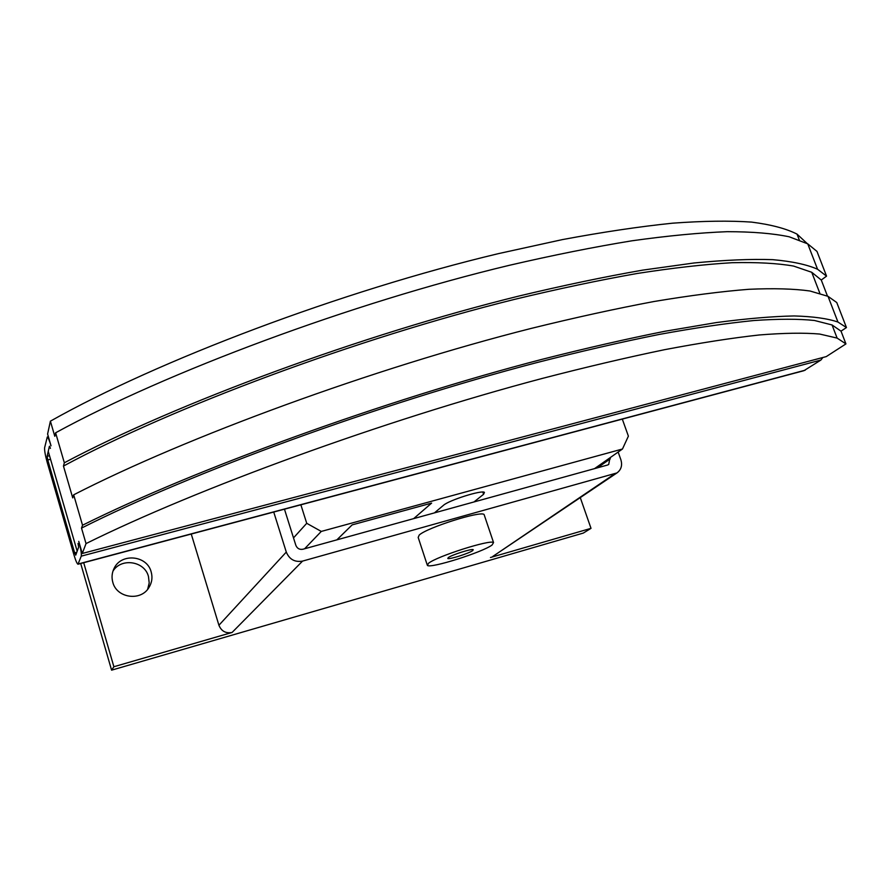 <?xml version="1.0" encoding="UTF-8"?>
<svg xmlns="http://www.w3.org/2000/svg" width="891" height="891" viewBox="0 0 891 891"><rect width="100%" height="100%" fill="white"/><g stroke="black" fill="none" stroke-linecap="round" stroke-linejoin="round"><path stroke-width="1.34" d="M151.158 571.866C152.706 577.446 151.938 582.692 148.886 587.615C140.745 601.548 116.665 598.095 112.812 582.313C111.464 577.468 111.91 572.813 114.126 568.324C121.254 552.765 147.093 555.349 151.158 571.866M147.65 589.307L149.198 582.948L148.452 576.444C144.632 561.085 121.221 557.499 112.968 571.131M427.157 564.716L418.18 537.429L419.227 535.034C427.168 527.572 480.895 510.588 484.08 514.497L484.392 515.421M492.066 545.025L493.547 542.552C490.551 539.233 436.69 556.385 428.526 563.29L427.39 565.429C430.509 568.703 482.421 552.297 492.066 545.025M472.709 550.593C469.167 553.344 448.975 559.737 447.794 558.479L448.273 557.61C451.592 554.915 472.074 548.41 473.232 549.68L472.709 550.593M609.99 457.774L608.698 464.501L607.462 465.057L302.895 549.246C299.554 549.814 297.193 548.511 295.845 545.325L284.463 509.184M618.154 452.049L620.871 459.711C622.531 465.347 621.216 469.746 616.951 472.932L302.561 561.096C294.832 562.433 289.408 559.425 286.289 552.075L273.737 512.047M80.702 563.513L111.598 670.166L113.881 666.735L232.094 632.454C225.791 633.612 221.391 631.218 218.919 625.248L191.253 534.032M493.046 556.274L614.255 474.146M580.275 497.601L591.011 528.341L490.484 557.499M111.598 670.166L583.315 533.074L591.011 528.341M113.881 666.735L83.698 562.711M336.843 539.868L352.145 524.888L431.578 503.114L413.658 518.629M413.68 518.629L431.623 503.103L352.145 524.888L336.876 539.857M434.44 512.882L443.417 505.353C448.73 500.285 482.154 489.727 484.437 492.389L483.579 494.293L473.979 501.956M47.279 437.013L44.628 447.672C44.394 450.367 45.252 455.268 47.212 462.384L73.942 554.803C75.679 560.595 77.016 563.747 77.985 564.237L81.248 556.151C81.66 553.801 80.825 548.878 78.764 541.383L82.273 553.478L86.026 543.588L81.515 528.096L82.529 525.222C195.931 468.8 383.921 400.371 541.984 359.351C586.133 348.158 627.153 338.792 665.054 331.24L716.331 322.575C746.714 318.566 772.664 316.361 794.182 315.949C813.127 316.483 827.717 318.521 837.952 322.052L846.45 327.554L836.76 302.528L828.029 296.347L810.042 291.012C794.104 288.762 773.7 288.194 748.863 289.297C721.476 291.446 689.912 295.511 654.172 301.481C616.249 308.587 575.241 317.564 531.159 328.423C373.329 368.328 186.219 436.98 73.675 494.817L72.728 497.891L63.461 466.06L64.341 462.774C175.984 403.478 362.169 334.582 519.754 295.845C563.78 285.332 604.766 276.756 642.701 270.129L694.145 262.968C724.706 260.016 750.89 258.913 772.709 259.66C791.976 261.353 806.923 264.549 817.548 269.238L826.547 276.132L816.98 251.407L807.747 243.856L789.203 236.794C772.909 233.397 752.216 231.693 727.123 231.682C699.513 232.74 667.793 235.781 631.975 240.793C594.019 246.985 553.044 255.182 509.073 265.373C351.733 303.029 166.428 372.137 55.61 432.792L54.797 436.278L50.397 421.165L47.602 434.017L51.021 445.812C49.439 440.488 48.181 437.559 47.279 437.013L48.392 436.746M77.172 551.184L48.248 451.336L49.395 446.291L50.431 448.373L49.584 446.246M50.397 421.165C157.807 360.499 341.175 291.134 498.214 253.679L562.444 239.59C602.784 232.061 639.493 226.592 672.571 223.184C703.266 220.935 729.606 220.578 751.614 222.104C771.071 224.599 786.218 228.608 797.033 234.121L807.179 243.533M826.547 276.132L821.268 280.019L827.472 296.09M846.45 327.554L841.015 331.151L845.938 343.904L826.258 356.6L82.273 553.478M78.642 547.141L78.018 543.454L78.642 547.141L75.735 555.138L74.644 552.854L47.769 459.968L47.123 456.281L49.395 446.291M73.675 494.817L82.529 525.222M55.61 432.792L64.341 462.774M841.015 331.151L832.049 324.959L814.463 320.482C798.748 318.822 778.522 318.833 753.808 320.537C726.533 323.266 695.025 327.899 659.318 334.415C621.406 342.033 580.409 351.466 536.315 362.726C378.419 404.002 191.91 472.419 81.515 528.096M845.938 343.904L837.117 338.09L819.675 334.047C804.038 332.688 783.902 332.989 759.243 334.971C732.023 337.979 700.56 342.868 664.864 349.628C626.974 357.469 585.955 367.103 541.839 378.541C383.809 420.374 196.844 488.647 86.026 543.588M821.268 280.019L811.746 272.29L793.603 266.075C777.52 263.257 757.005 262.132 732.034 262.711C704.536 264.349 672.883 267.935 637.087 273.492C599.142 280.208 558.178 288.862 514.207 299.454C356.801 338.502 172.119 407.477 63.461 466.06M78.13 564.192L803.949 370.678L820.901 360.053L822.872 357.491M622.308 419.104L628.389 436.133L622.475 449.008L321.283 531.426L306.727 523.307L300.868 504.807M594.531 468.633L622.475 449.008M304.622 548.767L321.283 531.426M293.507 537.897L306.727 523.307M597.46 467.831L610.357 458.787M218.919 625.248L286.289 552.075M232.094 632.454L302.561 561.096M482.822 492.066L483.579 494.293M47.123 456.281L49.506 455.702M78.285 563.97L805.197 370.188M81.248 556.151L820.901 360.053M74.644 552.854L76.771 552.286M47.769 459.968L50.553 459.288M484.08 514.497L493.547 542.552M114.126 568.324L113.736 569.137M492.756 556.463L616.951 472.932M797.033 234.121L799.26 239.902M832.049 324.959L837.117 338.09M828.029 296.347L837.952 322.052M811.746 272.29L819.843 293.273M807.747 243.856L817.548 269.238"/></g></svg>
